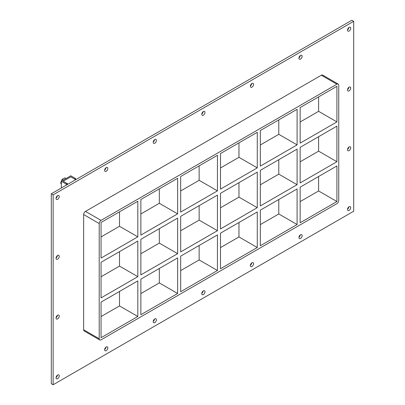 <?xml version="1.0" encoding="UTF-8"?>
<svg xmlns="http://www.w3.org/2000/svg" width="405" height="405" viewBox="0 0 405 405"><rect width="100%" height="100%" fill="white"/><g stroke="black" fill="none" stroke-linecap="round" stroke-linejoin="round"><path stroke-width="0.61" d="M350.72 207.654A2.268 1.306 -60 0 1 349.733 209.932A2.268 1.306 -60 0 1 347.986 210.539A2.268 1.306 -60 0 1 347.515 209.506A2.268 1.306 -60 0 1 348.508 207.223A2.268 1.306 -60 0 1 350.254 206.616A2.268 1.306 -60 0 1 350.72 207.654M347.536 209.208A2.268 1.306 120 0 0 348.872 206.894M59.252 316.138A2.268 1.306 -60 0 1 58.264 318.421A2.268 1.306 -60 0 1 56.518 319.029A2.268 1.306 -60 0 1 56.047 317.991A2.268 1.306 -60 0 1 57.039 315.708A2.268 1.306 -60 0 1 58.781 315.1A2.268 1.306 -60 0 1 59.252 316.138M56.067 317.692A2.268 1.306 120 0 0 57.404 315.379M350.72 147.86A2.268 1.306 -60 0 1 349.733 150.139A2.268 1.306 -60 0 1 347.986 150.746A2.268 1.306 -60 0 1 347.515 149.713A2.268 1.306 -60 0 1 348.508 147.43A2.268 1.306 -60 0 1 350.254 146.823A2.268 1.306 -60 0 1 350.72 147.86M347.536 149.415A2.268 1.306 120 0 0 348.872 147.101M59.252 256.345A2.268 1.306 -60 0 1 58.264 258.628A2.268 1.306 -60 0 1 56.518 259.235A2.268 1.306 -60 0 1 56.047 258.198A2.268 1.306 -60 0 1 57.039 255.914A2.268 1.306 -60 0 1 58.781 255.307A2.268 1.306 -60 0 1 59.252 256.345M56.067 257.899A2.268 1.306 120 0 0 57.404 255.585M350.72 88.067A2.268 1.306 -60 0 1 349.733 90.345A2.268 1.306 -60 0 1 347.986 90.953A2.268 1.306 -60 0 1 347.515 89.92A2.268 1.306 -60 0 1 348.508 87.637A2.268 1.306 -60 0 1 350.254 87.029A2.268 1.306 -60 0 1 350.72 88.067M347.536 89.621A2.268 1.306 120 0 0 348.872 87.308M302.145 56.32A2.268 1.306 -60 0 1 301.153 58.603A2.268 1.306 -60 0 1 299.406 59.206A2.268 1.306 -60 0 1 298.941 58.173A2.268 1.306 -60 0 1 299.928 55.89A2.268 1.306 -60 0 1 301.674 55.282A2.268 1.306 -60 0 1 302.145 56.32M298.961 57.874A2.268 1.306 120 0 0 300.292 55.561M302.145 235.7A2.268 1.306 -60 0 1 301.153 237.983A2.268 1.306 -60 0 1 299.406 238.585A2.268 1.306 -60 0 1 298.941 237.553A2.268 1.306 -60 0 1 299.928 235.27A2.268 1.306 -60 0 1 301.674 234.662A2.268 1.306 -60 0 1 302.145 235.7M298.961 237.254A2.268 1.306 120 0 0 300.292 234.94M253.565 84.367A2.268 1.306 -60 0 1 252.578 86.65A2.268 1.306 -60 0 1 250.832 87.252A2.268 1.306 -60 0 1 250.361 86.219A2.268 1.306 -60 0 1 251.348 83.936A2.268 1.306 -60 0 1 253.095 83.329A2.268 1.306 -60 0 1 253.565 84.367M250.381 85.921A2.268 1.306 120 0 0 251.713 83.607M253.565 263.746A2.268 1.306 -60 0 1 252.578 266.029A2.268 1.306 -60 0 1 250.832 266.632A2.268 1.306 -60 0 1 250.361 265.599A2.268 1.306 -60 0 1 251.348 263.316A2.268 1.306 -60 0 1 253.095 262.708A2.268 1.306 -60 0 1 253.565 263.746M250.381 265.3A2.268 1.306 120 0 0 251.713 262.987M204.986 112.413A2.268 1.306 -60 0 1 203.998 114.696A2.268 1.306 -60 0 1 202.252 115.298A2.268 1.306 -60 0 1 201.781 114.266A2.268 1.306 -60 0 1 202.773 111.982A2.268 1.306 -60 0 1 204.52 111.375A2.268 1.306 -60 0 1 204.986 112.413M201.801 113.967A2.268 1.306 120 0 0 203.138 111.653M204.986 291.792A2.268 1.306 -60 0 1 203.998 294.076A2.268 1.306 -60 0 1 202.252 294.678A2.268 1.306 -60 0 1 201.781 293.645A2.268 1.306 -60 0 1 202.773 291.362A2.268 1.306 -60 0 1 204.52 290.755A2.268 1.306 -60 0 1 204.986 291.792M201.801 293.347A2.268 1.306 120 0 0 203.138 291.033M156.411 140.459A2.268 1.306 -60 0 1 155.419 142.742A2.268 1.306 -60 0 1 153.672 143.345A2.268 1.306 -60 0 1 153.206 142.312A2.268 1.306 -60 0 1 154.194 140.029A2.268 1.306 -60 0 1 155.94 139.421A2.268 1.306 -60 0 1 156.411 140.459M153.222 142.013A2.268 1.306 120 0 0 154.558 139.7M156.411 319.839A2.268 1.306 -60 0 1 155.419 322.122A2.268 1.306 -60 0 1 153.672 322.724A2.268 1.306 -60 0 1 153.206 321.692A2.268 1.306 -60 0 1 154.194 319.408A2.268 1.306 -60 0 1 155.94 318.801A2.268 1.306 -60 0 1 156.411 319.839M153.222 321.393A2.268 1.306 120 0 0 154.558 319.079M107.831 168.505A2.268 1.306 -60 0 1 106.839 170.788A2.268 1.306 -60 0 1 105.097 171.396A2.268 1.306 -60 0 1 104.627 170.358A2.268 1.306 -60 0 1 105.614 168.075A2.268 1.306 -60 0 1 107.36 167.468A2.268 1.306 -60 0 1 107.831 168.505M104.647 170.06A2.268 1.306 120 0 0 105.978 167.746M107.831 347.885A2.268 1.306 -60 0 1 106.839 350.168A2.268 1.306 -60 0 1 105.097 350.776A2.268 1.306 -60 0 1 104.627 349.738A2.268 1.306 -60 0 1 105.614 347.455A2.268 1.306 -60 0 1 107.36 346.847A2.268 1.306 -60 0 1 107.831 347.885M104.647 349.439A2.268 1.306 120 0 0 105.978 347.125M59.252 375.931A2.268 1.306 -60 0 1 58.264 378.214A2.268 1.306 -60 0 1 56.518 378.822A2.268 1.306 -60 0 1 56.047 377.784A2.268 1.306 -60 0 1 57.039 375.501A2.268 1.306 -60 0 1 58.781 374.893A2.268 1.306 -60 0 1 59.252 375.931M56.067 377.485A2.268 1.306 120 0 0 57.404 375.172M350.72 28.274A2.268 1.306 -60 0 1 349.733 30.552A2.268 1.306 -60 0 1 347.986 31.16A2.268 1.306 -60 0 1 347.515 30.127A2.268 1.306 -60 0 1 348.508 27.844A2.268 1.306 -60 0 1 350.254 27.236A2.268 1.306 -60 0 1 350.72 28.274M347.536 29.828A2.268 1.306 120 0 0 348.872 27.515M59.252 196.552A2.268 1.306 -60 0 1 58.264 198.835A2.268 1.306 -60 0 1 56.518 199.442A2.268 1.306 -60 0 1 56.047 198.404A2.268 1.306 -60 0 1 57.039 196.121A2.268 1.306 -60 0 1 58.781 195.514A2.268 1.306 -60 0 1 59.252 196.552M56.067 198.106A2.268 1.306 120 0 0 57.404 195.792M300.145 147.359L336.914 126.132L336.914 161.716L300.145 182.944L300.145 147.359M260.324 170.348L297.093 149.121L297.093 184.705L260.324 205.937L260.324 170.348M220.502 193.337L257.271 172.11L257.271 207.699L220.502 228.926L220.502 193.337M180.681 216.331L217.45 195.099L217.45 230.688L180.681 251.915L180.681 216.331M101.042 262.308L137.811 241.081L137.811 276.666L101.042 297.898L101.042 262.308M140.864 239.32L177.633 218.093L177.633 253.677L140.864 274.909L140.864 239.32M336.914 121.9L300.145 143.132L300.145 107.543L336.914 86.316L336.914 121.9L318.603 111.329L300.145 121.991M119.5 211.835L119.5 226.284L137.811 236.854L101.042 258.081L101.042 222.497L137.811 201.265L137.811 236.854M119.5 226.284L101.042 236.94M297.093 144.894L260.324 166.121L260.324 130.531L297.093 109.304L297.093 144.894L278.787 134.323L260.324 144.98M257.271 167.883L220.502 189.11L220.502 153.525L257.271 132.293L257.271 167.883L238.965 157.312L220.502 167.969M217.45 190.871L180.681 212.098L180.681 176.514L217.45 155.287L217.45 190.871L199.144 180.301L180.681 190.963M177.633 213.86L140.864 235.092L140.864 199.503L177.633 178.276L177.633 213.86L159.322 203.295L140.864 213.951M318.603 111.329L318.603 96.886M159.322 188.846L159.322 203.295M199.144 165.858L199.144 180.301M238.965 142.864L238.965 157.312M278.787 119.875L278.787 134.323M338.21 84.073L322.648 75.087A2.587 1.493 120 0 0 321.352 75.214L336.914 84.199A2.587 1.493 -60 0 1 338.21 84.073A2.587 1.493 -60 0 1 338.747 85.258L338.747 200.475A2.587 1.493 -60 0 1 336.914 203.644L101.042 339.825A2.587 1.493 -60 0 1 99.746 339.952A2.587 1.493 -60 0 1 99.21 338.767L83.648 329.786A2.587 1.493 120 0 0 84.184 330.971L99.746 339.952M336.914 84.199L101.042 220.381L85.48 211.395A2.587 1.493 120 0 0 83.648 214.569L83.648 329.786M83.648 214.569L99.21 223.55A2.587 1.493 -60 0 1 101.042 220.381M99.21 223.55L99.21 338.767M336.914 165.944L336.914 201.533L300.145 222.76L300.145 187.176L336.914 165.944M260.324 245.749L260.324 210.165L297.093 188.938L297.093 224.522L260.324 245.749M220.502 268.743L220.502 233.153L257.271 211.926L257.271 247.511L220.502 268.743M180.681 291.732L180.681 256.142L217.45 234.915L217.45 270.505L180.681 291.732M140.864 314.72L140.864 279.136L177.633 257.904L177.633 293.493L140.864 314.72M137.811 316.482L101.042 337.714L101.042 302.125L137.811 280.898L137.811 316.482L119.5 305.912L119.5 291.468M119.5 251.652L119.5 266.1L101.042 276.757M137.811 276.666L119.5 266.1M159.322 228.663L159.322 243.106L140.864 253.768M177.633 253.677L159.322 243.106M159.322 268.475L159.322 282.923L177.633 293.493M199.144 205.669L199.144 220.118L180.681 230.774M217.45 230.688L199.144 220.118M199.144 245.486L199.144 259.934L217.45 270.505M238.965 182.68L238.965 197.129L220.502 207.785M257.271 207.699L238.965 197.129M238.965 222.497L238.965 236.94L257.271 247.511M297.093 224.522L278.787 213.951L260.324 224.608M220.502 247.602L238.965 236.94M180.681 270.591L199.144 259.934M140.864 293.579L159.322 282.923M101.042 316.573L119.5 305.912M278.787 159.691L278.787 174.135L260.324 184.796M318.603 136.698L318.603 151.146L300.145 161.803M278.787 199.503L278.787 213.951M300.145 201.619L318.603 190.963L318.603 176.514M278.787 174.135L297.093 184.705M318.603 151.146L336.914 161.716M318.603 190.963L336.914 201.533M353.697 21.308L53.136 194.835L53.136 384.75L353.697 211.223L353.697 21.308L351.864 20.25L51.303 193.777L51.303 383.692L53.136 384.75M321.352 75.214L85.48 211.395M51.303 193.777L53.136 194.835M67.179 184.614L67.179 183.566L63.175 181.253L70.804 176.848L74.626 179.056L75.543 178.529L70.804 175.79L61.342 181.253L66.263 184.093L67.179 183.566M66.263 185.141L66.263 184.093M61.342 187.981L61.342 181.253M75.543 179.587L75.543 178.529M63.271 180.139L62.036 179.425L64.81 177.825L66.045 178.539M62.036 179.425L60.649 182.999L61.342 183.399M60.649 182.999L61.342 184.128M75.715 179.683L70.804 176.848L63.175 181.253L68.086 184.088"/></g></svg>
